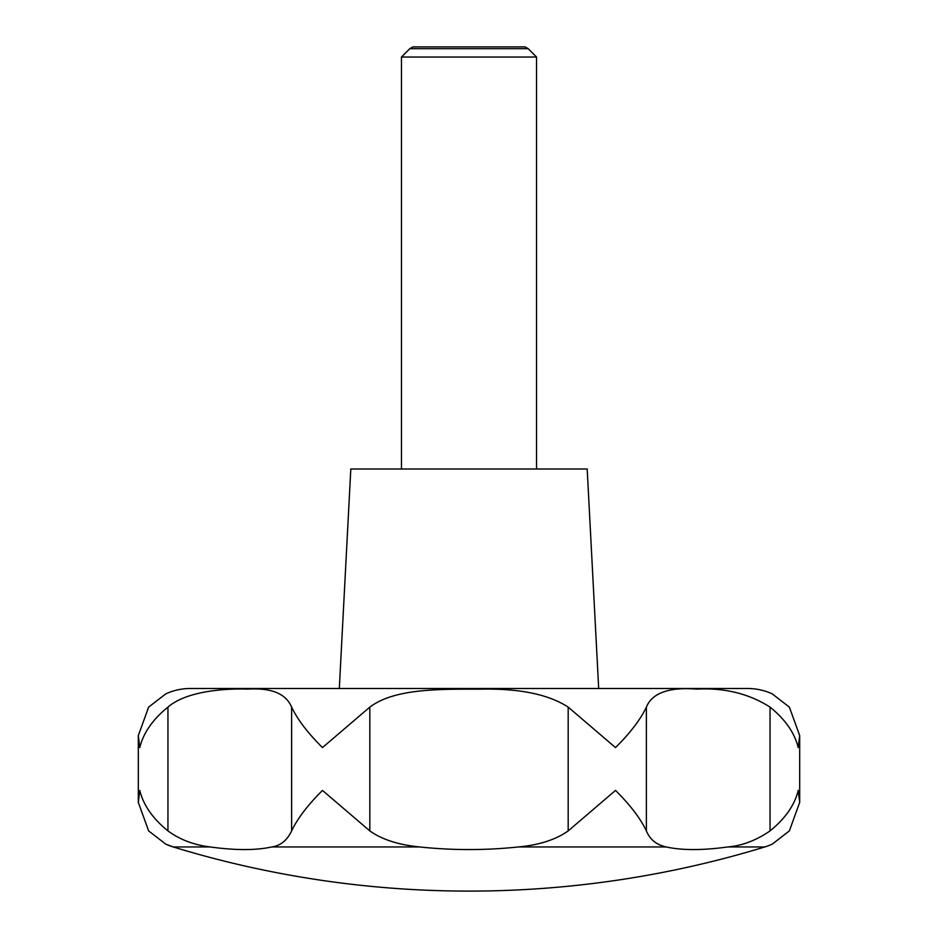 <?xml version="1.0" encoding="UTF-8"?>
<svg xmlns="http://www.w3.org/2000/svg" width="938" height="938" viewBox="0 0 938 938"><rect width="100%" height="100%" fill="white"/><g stroke="black" fill="none" stroke-linecap="round" stroke-linejoin="round"><path stroke-width="1.41" d="M771.2 844.599L772.267 844.118A59.094 59.094 0 0 1 764.845 846.944A1013.04 1013.04 0 0 1 173.155 846.944A59.094 59.094 0 0 1 165.733 844.118L166.952 844.657M772.267 844.118L789.362 830.904L799.692 802.389L798.215 790.417C794.65 805.074 785.258 818.569 770.051 830.904C756.286 840.354 742.239 845.701 727.9 846.944C702.55 850.438 681.985 850.438 666.179 846.944C656.612 844.939 650.011 839.592 646.376 830.904C640.537 818.569 630.254 805.074 615.516 790.417L568.182 830.904C555.742 839.686 539.186 845.032 518.503 846.944C485.474 850.438 452.479 850.438 419.497 846.944C398.38 844.81 381.825 839.463 369.818 830.904L322.484 790.417C307.746 805.074 297.463 818.569 291.624 830.904C287.122 840.354 280.521 845.701 271.821 846.944C255.992 850.438 235.415 850.438 210.1 846.944C193.826 844.939 179.779 839.592 167.949 830.904C152.742 818.569 143.35 805.074 139.785 790.417L138.308 802.389L148.638 830.904L165.733 844.118L173.155 846.944L210.1 846.944M166.401 693.592L165.733 693.897A59.094 59.094 0 0 1 190.414 688.492L747.586 688.492A59.094 59.094 0 0 1 771.845 693.698A59.094 59.094 0 0 1 772.267 693.897L771.74 693.651M165.733 693.897L148.638 707.111L138.308 735.615L139.785 747.586C143.35 732.93 152.742 719.434 167.949 707.111C185.83 691.517 222.939 688.316 247.902 689.125C271.445 687.683 286.02 693.674 291.624 707.111C297.463 719.434 307.746 732.93 322.484 747.586L369.818 707.111C394.605 688.515 438.456 689.137 480.362 689.172C519.113 688.304 548.39 694.272 568.182 707.111L615.516 747.586C630.254 732.93 640.537 719.434 646.376 707.111C652.203 692.912 669.052 686.921 696.911 689.125C724.582 687.683 748.958 693.674 770.051 707.111C785.258 719.434 794.65 732.93 798.215 747.586L799.692 735.615L789.362 707.111L772.267 693.897M235.344 688.492L702.656 688.492L235.344 688.492M598.69 688.492L587.188 469L350.812 469L339.31 688.492M536.536 469L536.536 57.03L528.176 48.67L409.824 48.67L401.464 57.03L401.464 469M409.824 48.67L412.884 46.9L525.116 46.9L528.176 48.67M536.536 57.03L401.464 57.03M764.845 846.944L727.9 846.944M666.179 846.944L518.503 846.944M419.497 846.944L271.821 846.944M646.376 707.111L646.376 830.904M770.051 707.111L770.051 830.904M568.182 707.111L568.182 830.904M369.818 707.111L369.818 830.904M291.624 707.111L291.624 830.904M167.949 707.111L167.949 830.904M138.308 735.615L138.308 802.389M799.692 735.615L799.692 802.389"/></g></svg>
